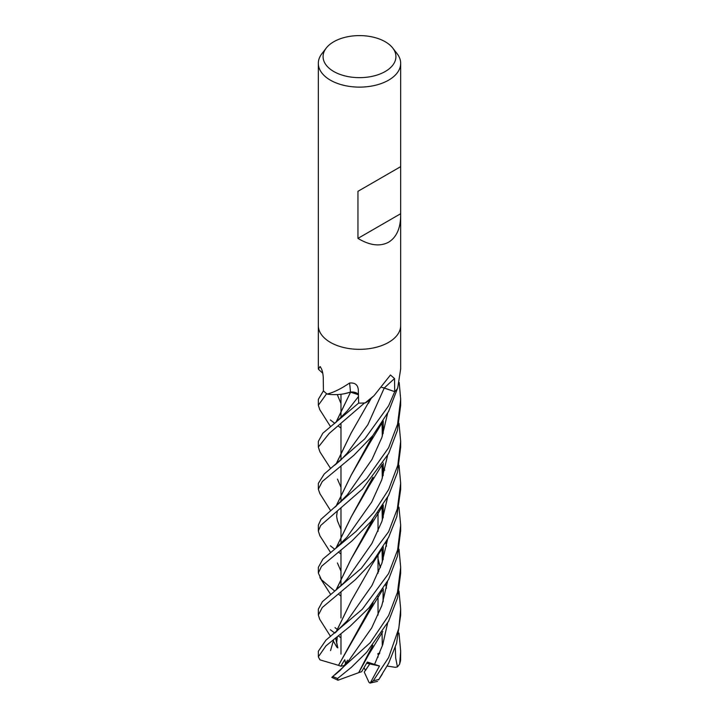 <?xml version="1.0" encoding="UTF-8"?>
<svg xmlns="http://www.w3.org/2000/svg" width="719" height="719" viewBox="0 0 719 719"><rect width="100%" height="100%" fill="white"/><g stroke="black" fill="none" stroke-linecap="round" stroke-linejoin="round"><path stroke-width="1.08" d="M358.655 402.829L358.646 403.089A41.127 23.745 180 0 1 358.646 403.089L322.822 433.215L318.328 441.439L318.328 447.074L329.149 433.476L364.56 402.946A41.172 23.772 180 0 1 358.646 403.116L358.314 389.869C357.873 384.809 354.952 382.535 349.551 383.029C341.354 388.611 333.993 392.277 327.451 394.012L327.019 393.958A41.172 23.772 180 0 1 323.433 390.812L318.328 399.378M358.448 394.794L350.602 392.125L345.722 393.437A30.189 17.427 180 0 1 327.46 394.138A683.095 113.287 115.9 0 0 327.451 394.012M350.548 392.188L358.448 394.695L350.629 392.08L344.491 393.697M345.812 664.581L344.761 659.745L340.815 666.198L344.275 665.569L347.592 660.132L344.275 665.569L345.066 665.426M399.009 591.135L400.672 609.182L398.847 628.307L388.611 657.57L373.305 680.767L370.231 683.032L379.497 666.001L369.773 663.925L367.041 662.567L369.764 663.934L365.405 670.53L364.084 667.663M392.745 48.047L397.086 53.646A41.172 23.772 180 0 1 400.672 63.353A41.172 23.772 180 0 1 388.611 80.16A41.172 23.772 180 0 1 343.745 85.309A41.172 23.772 180 0 1 318.328 63.353A41.172 23.772 180 0 1 321.914 53.646L326.255 48.047A36.417 21.022 180 0 1 333.751 41.756A36.417 21.022 180 0 1 392.745 48.047A36.417 21.022 180 0 1 385.249 71.496A36.417 21.022 180 0 1 338.847 73.949A36.417 21.022 180 0 1 326.255 48.047M318.328 325.563A41.172 23.772 180 0 0 343.745 347.529A41.172 23.772 180 0 0 388.611 342.37A41.172 23.772 180 0 0 400.672 325.563A41.172 23.772 180 0 1 388.611 342.37A41.172 23.772 180 0 1 343.745 347.529A41.172 23.772 180 0 1 318.328 325.563L318.328 63.353M400.672 63.353L400.672 215.538C400.492 228.471 396.466 237.36 388.611 242.195C380.054 246.779 369.836 245.512 357.954 238.384L357.954 191.317L400.672 166.655L357.954 191.317M318.58 369.368L318.328 368.919L320.252 366.708M320.629 367.139A696.235 442.751 171.8 0 0 319.928 366.528C321.761 368.443 322.876 372.065 323.262 377.394L323.424 390.803A41.172 23.772 180 0 0 326.642 393.679L318.328 405.264L319.757 409.614M358.251 389.096L358.314 389.869M374.033 395.648L369.737 399.692A30.189 17.427 180 0 1 365.656 402.766A5.563 3.218 -0 0 0 365.162 402.901A41.172 23.772 180 0 1 358.664 403.116M365.162 402.901L374.042 395.657L390.48 374.994L394.542 378.58L394.695 391.639A41.127 23.745 180 0 1 394.686 391.648L383.73 387.883M400.672 325.671L400.672 368.919L397.652 388.296A41.172 23.772 180 0 1 394.731 391.657L388.611 405.822L364.767 438.905L324.215 474.028L318.328 483.411L318.328 489.235L322.301 481.496L353.883 455.28L372.694 435.732L388.611 411.439L397.418 388.62A41.172 23.772 180 0 1 394.722 391.657L383.461 387.811M381.816 387.478A6.929 3.999 180 0 1 384.279 388.008L394.695 391.639M349.551 383.029A696.235 115.471 115.9 0 1 350.441 392.089A6.929 3.999 180 0 1 358.439 394.542M350.441 392.089A30.189 17.427 180 0 1 345.722 393.437L350.665 392.026M400.645 213.732L357.954 238.384M378.023 656.303L378.023 657.247L378.023 656.303M369.764 663.934L366.645 663.269M399 633.088L400.672 651.171L399.656 664.113L397.436 666.908L395.675 657.975L395.297 647.415M400.555 660.159L400.672 651.513M340.977 554.016L338.397 552.048M334.65 549.199L330.389 545.811M399.216 382.535L400.672 399.378L397.571 424.201L388.611 447.766L366.717 478.737L320.971 519.334L318.328 525.221L318.328 531.044L320.683 525.472L362.448 489.073L388.611 453.599L397.427 430.384L400.672 405.264L400.672 399.387M319.874 535.754L318.328 531.044M340.977 596.141L338.361 594.029M334.775 591.126L321.42 579.694L318.328 573.025L321.546 566.266L351.888 541.003L370.923 521.59L388.611 495.391L397.526 472.149L400.672 447.074L400.672 441.439L397.796 465.247L388.62 489.594L373.853 512.467L356.022 531.422L322.894 559.067L318.328 567.381L318.328 573.025M379.758 677.918L388.611 663.376L396.564 643.325L400.672 615.06L400.672 609.182M319.928 493.665L318.328 489.235M340.276 637.358L338.532 635.964M334.811 633.097L330.389 629.754M388.611 531.745L361.369 568.298L322.364 601.704L318.328 609.182L318.328 615.069L322.283 607.51L355.42 579.631L373.305 560.847L388.611 537.408L396.816 516.637L400.672 489.235L400.672 483.411L397.328 508.917L388.611 531.745M319.757 619.347L318.328 615.069M319.946 451.918L318.328 447.074M399.027 549.199L400.672 567.381L397.49 592.258L388.611 615.554L370.213 642.714L332.807 676.471C331.54 677.469 331.531 677.666 332.78 677.055M372.828 645.32L368.775 654.488L358.718 672.669L337.993 680.219L337.579 678.493L351.42 667.295L366.744 652.196L388.611 621.216L397.58 597.768L400.672 573.025L400.672 567.381M398.991 507.219L400.672 525.221L397.607 549.972L388.611 573.546L362.295 609.245L325.914 640.189L318.328 651.261M338.622 665.363L319.955 659.862L318.328 656.851L325.968 645.851L350.036 626.348L368.901 607.923L388.611 579.424L397.526 555.967L400.672 530.514M335.998 548.112L351.232 516.871L368.649 486.718L373.026 477.191M383.218 433.359L383.236 420.966M399.009 423.32L400.672 441.439M340.977 571.201L337.418 562.941M336.141 547.995L351.312 516.745L372.81 477.461M346.873 537.318L371.75 502.006L381.744 479.861L387.532 455.657L381.744 479.861L371.75 502.006L346.873 537.318L335.225 548.732M379.497 666.001L367.337 662.046L361.639 671.717L358.754 672.607M358.709 672.633L372.649 645.527M383.038 601.947L383.119 589.086M380.27 567.713L378.023 559.166M340.977 487.329L337.445 479.088M336.15 464.07L351.025 433.26M383.191 601.461L383.245 588.897M380.342 567.525L378.023 558.762M335.998 464.186L351.016 433.269L370.609 398.865M374.482 664.617L382.742 644.682L387.595 623.166L382.742 644.682L374.482 664.617M386.471 588.187L385.761 584.718L386.471 588.187M380.504 567.093L379.821 565.341L380.504 567.093M379.515 564.586L378.023 561.108L379.515 564.586M347.106 453.267L367.831 424.767L384.243 388.044L367.831 424.767L347.106 453.267L340.779 460.052L334.65 465.256M337.687 647.801L335.656 638.247M335.962 632.163L351.267 600.85L370.986 566.23L381.969 548.777M383.218 517.374L383.245 504.972M381.708 465.265L383.254 467.701M383.38 467.916L384.746 470.163M337.822 647.882L335.773 638.157M336.088 632.055L351.357 600.707M383.056 517.914L383.128 505.16M340.977 403.566L337.292 394.578M330.542 650.641L333.634 639.811L330.542 650.641M347.268 620.695L371.993 585.464L381.825 563.453L387.577 539.331L381.825 563.453L371.993 585.464L347.268 620.686L335.378 632.63M372.819 519.334L350.863 559.49L336.115 590.092M335.971 590.2L350.773 559.616L368.631 528.95L373.008 519.1M383.191 475.592L383.236 462.91M333.984 591.719L343.934 582.83L347.394 578.75L371.876 543.546L381.897 521.464L387.577 497.413M399.027 465.256L400.672 483.411M339.844 670.656L346.971 663.197L371.714 627.876L381.807 605.668L387.532 581.509M386.507 546.206L385.761 542.575M335.396 422.817L347.187 410.998L358.493 396.537M340.815 666.198L338.532 665.372L372.9 603.124M383.065 559.733L383.119 546.961M336.097 422.242L350.602 392.125L335.962 422.35M338.433 665.39L368.479 613.001L373.107 602.873M383.209 559.274L383.236 546.782M340.977 428.138L338.514 426.178M334.757 423.329L330.389 419.977M335.009 507.129L347.439 494.672L371.975 459.477L381.888 437.458L387.595 413.38M340.977 529.418L337.4 520.745M336.079 506.266L351.196 475.16M351.232 475.097L372.604 435.84M335.944 506.374L351.133 475.25L368.793 444.648L372.784 435.624M369.988 683.05L369.027 682.412L364.263 672.076L369.773 663.925M397.436 666.908L395.27 667.313L387.182 666.055M379.488 653.742L377.987 654.344M377.745 653.796L379.83 652.888M384.279 388.008A695.237 429.773 81 0 1 394.542 378.58M400.645 659.269A41.172 23.772 180 0 1 399.998 662.666M378.724 679.392A41.172 23.772 180 0 1 373.305 680.767M337.579 678.493A41.172 23.772 180 0 1 332.807 676.471M340.977 654.155L340.977 633.969L340.977 654.155M340.977 617.981L340.977 592.043L340.977 617.981M340.977 585.85L340.977 576.332L340.977 585.85M340.977 576.18L340.977 549.963L340.977 576.18M340.977 543.69L340.977 534.154L340.977 543.69M340.977 534.019L340.977 508.18L340.977 534.019M340.977 501.889L340.977 492.353L340.977 501.889M340.977 492.2L340.977 466.056L340.977 492.2M340.977 459.872L340.977 450.382L340.977 459.872M340.977 450.238L340.977 424.165L340.977 450.238M340.977 417.865L340.977 408.329L340.977 417.865M340.977 408.176L340.977 394.264L340.977 408.176M318.328 368.919L318.328 325.671M322.813 373.323L318.535 369.323M400.672 325.563L400.672 215.538M378.023 615.078L378.023 596.473L378.023 615.078M378.023 573.232L378.023 555.023L378.023 573.232M378.023 531.323L378.023 512.719L378.023 531.323M318.328 399.387L318.328 405.264M318.328 651.18L318.328 656.851M319.793 535.619L330.587 552.507M368.649 486.718L382.229 464.474M382.041 422.88L382.328 436.163M368.775 654.488L382.769 631.525M319.883 451.811L330.587 468.473M368.407 403.404L371.13 398.371M378.023 568.99L378.733 571.56M319.676 619.221L330.578 636.486M333.167 640.773L336.932 647.316M337.4 646.687L336.636 642.903L337.283 636.962M382.032 506.895L382.319 520.214M319.892 577.609L330.578 594.325M368.631 528.95L382.661 505.915M382.023 464.789L382.319 478.225M336.636 628.918L335.027 627.642M382.032 548.678L382.328 561.988M339.979 670.53L334.811 674.898M368.479 613.001L382.193 590.524M319.676 409.497L330.578 426.7M382.041 632.684L382.328 645.977M337.454 520.916L336.6 516.17L337.319 511.065M378.571 679.94L382.328 674.08M319.811 493.495L330.56 510.553M368.793 444.648L382.751 421.747M400.627 659.584L399.656 664.113M400.672 525.221L400.672 531.044M370.231 683.032L377.538 681.369M337.867 680.174L331.854 677.415"/></g></svg>
